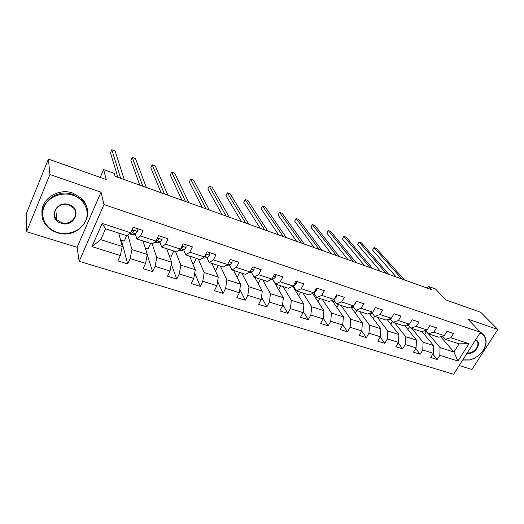 <?xml version="1.0" encoding="UTF-8"?>
<svg xmlns="http://www.w3.org/2000/svg" width="524" height="524" viewBox="0 0 524 524"><rect width="100%" height="100%" fill="white"/><g stroke="black" fill="none" stroke-linecap="round" stroke-linejoin="round"><path stroke-width="0.79" d="M459.175 365.536L471.928 369.479L497.8 329.465L480.75 312.304L445.813 299.918L435.464 288.947L428.475 286.432L427.427 288.167M79.163 261.306L453.594 374.267L480.429 332.295L103.975 204.55L79.163 261.306L77.107 247.321L101.008 192.184L49.911 174.505L26.586 231.693L77.107 247.321M26.586 231.693L26.2 213.988L48.418 159.06L106.234 179.555L103.588 169.553L100.202 177.42M49.911 174.505L48.418 159.06M440.677 336.677L453.908 352.017L459.089 343.836L445.256 339.329L450.843 337.757L453.515 333.493L447.005 331.332L444.332 335.622L433.787 332.164L436.459 327.834L429.785 325.62L427.112 329.976L416.298 326.432L418.964 322.031L412.119 319.764L409.447 324.186L398.358 320.544L401.024 316.083L394.002 313.752L391.33 318.245L379.952 314.511L382.612 309.972L375.407 307.581L372.741 312.147L361.056 308.315L363.715 303.704L356.313 301.248L353.654 305.892L341.655 301.955L344.314 297.272L336.709 294.75L334.057 299.459L321.729 295.418L324.376 290.656L316.568 288.069L313.922 292.857L301.261 288.704L303.894 283.864L295.87 281.198L293.237 286.078L280.216 281.807L282.842 276.882L274.589 274.144L271.963 279.102L258.574 274.707L261.188 269.696L252.699 266.88L250.092 271.93L236.317 267.41L238.918 262.308L230.18 259.413L227.586 264.548L213.406 259.897L215.993 254.703L207 251.723L204.419 256.95L189.826 252.162L192.387 246.876L183.125 243.804L180.564 249.129L165.532 244.197L168.08 238.813L158.53 235.643L155.995 241.073L140.504 235.99L143.026 230.501L133.181 227.239L130.673 232.767L102.173 223.421L91.962 246.64L100.752 239.665L122.236 246.496L118.738 233.075M450.843 337.757L468.954 343.698L457.93 360.99L439.819 355.331L437.199 359.51L432.798 354.119M91.962 246.64L120.337 255.509L117.887 260.9L127.666 263.919L130.129 258.568L145.561 263.389L143.085 268.681L152.576 271.615L155.065 266.356L170.045 271.039L167.549 276.233L176.765 279.082L179.267 273.921L193.814 278.467L191.299 283.569L200.253 286.333L202.775 281.264L216.91 285.685L214.375 290.696L223.08 293.388L225.615 288.403L239.357 292.693L236.809 297.625L245.265 300.239L247.819 295.339L261.175 299.512L258.614 304.359L266.84 306.9L269.408 302.086L282.397 306.147L279.823 310.909L287.827 313.378L290.407 308.649L303.042 312.599L300.462 317.282L308.25 319.686L310.837 315.029L323.144 318.874L320.55 323.485L328.135 325.83L330.729 321.245L342.716 324.991L340.115 329.531L347.504 331.81L350.104 327.297L361.776 330.945L359.169 335.412L366.368 337.633L368.975 333.199L380.345 336.749L377.739 341.144L384.754 343.312L387.36 338.943L398.45 342.408L395.836 346.737L402.674 348.846L405.288 344.543L416.095 347.923L413.482 352.187L420.15 354.244L422.77 350.006L433.309 353.3L430.695 357.499L437.199 359.51M103.588 169.553L114.232 173.385L115.084 176.28L431.429 289.602L428.475 286.432M444.332 335.622L438.771 337.22L428.272 333.808L425.468 330.474M421.931 331.548L433.597 345.558L423.097 342.218L411.864 328.463M428.272 333.808L433.787 332.164M433.309 353.3L433.597 345.558M422.77 350.006L423.097 342.218M427.112 329.976L421.63 331.646L410.862 328.142L408.013 324.644M404.81 325.679L416.456 340.102L405.694 336.677L394.808 322.915M410.862 328.142L416.298 326.432M416.095 347.923L416.456 340.102M405.288 344.543L405.694 336.677M409.447 324.186L404.05 325.921L393.013 322.332L390.118 318.658M387.269 319.633L398.882 334.515L387.845 331.004L377.339 317.23M393.013 322.332L398.358 320.544M398.45 342.408L398.882 334.515M387.36 338.943L387.845 331.004M391.33 318.245L386.024 320.059L374.699 316.372L371.765 312.501M369.289 313.398L380.863 328.777L369.544 325.175L359.425 311.4M374.699 316.372L379.952 314.511M380.345 336.749L380.863 328.777M368.975 333.199L369.544 325.175M372.741 312.147L367.527 314.04L355.907 310.254L352.927 306.167M350.864 306.966L362.379 322.895L350.759 319.201L341.065 305.427M355.907 310.254L361.056 308.315M361.776 330.945L362.379 322.895M350.104 327.297L350.759 319.201M353.654 305.892L348.545 307.863L336.611 303.979L333.598 299.649M331.967 300.324L343.403 316.863L331.482 313.07L322.234 299.296M336.611 303.979L341.655 301.955M342.716 324.991L343.403 316.863M330.729 321.245L331.482 313.07M334.057 299.459L329.059 301.516L316.804 297.534L313.758 292.936M312.586 293.447L323.93 310.667L311.688 306.769L302.905 293.008M316.804 297.534L321.729 295.418M323.144 318.874L323.93 310.667M310.837 315.029L311.688 306.769M313.922 292.857L309.042 295.005L296.453 290.912L293.375 285.993M292.706 286.327L303.933 304.306L291.357 300.304L283.078 286.556M296.453 290.912L301.261 288.704M303.042 312.599L303.933 304.306M290.407 308.649L291.357 300.304M293.237 286.078L288.475 288.311L275.539 284.106L272.644 279.174M272.473 279.2L283.386 297.77L270.463 293.656L262.714 279.927M275.539 284.106L280.216 281.807M282.397 306.147L283.386 297.77M269.408 302.086L270.463 293.656M271.963 279.102L267.345 281.434L254.042 277.104L251.337 272.172M254.743 277.334L262.275 291.049L248.992 286.825L241.806 273.128M254.042 277.104L258.574 274.707M261.175 299.512L262.275 291.049M247.819 295.339L248.992 286.825M250.092 271.93L245.612 274.366L231.936 269.912L229.433 264.961M233.612 270.456L240.575 284.146L226.912 279.796L220.322 266.133M231.936 269.912L236.317 267.41M239.357 292.693L240.575 284.146M225.615 288.403L226.912 279.796M227.586 264.548L223.263 267.089L209.187 262.511L206.908 257.546M211.906 263.395L218.253 277.045L204.196 272.572L198.242 258.948M209.187 262.511L213.406 259.897M216.91 285.685L218.253 277.045M202.775 281.264L204.196 272.572M204.419 256.95L200.266 259.609L185.778 254.893L183.734 249.915M189.59 256.131L195.288 269.736L180.819 265.137L175.547 251.559M185.778 254.893L189.826 252.162M193.814 278.467L195.288 269.736M179.267 273.921L180.819 265.137M180.564 249.129L176.588 251.9L161.674 247.046L159.879 242.049M166.639 248.664L171.649 262.216L156.755 257.481L152.196 243.961M157.043 238.826L157.488 238.977M161.674 247.046L165.532 244.197M170.045 271.039L171.649 262.216M155.065 266.356L156.755 257.481M155.995 241.073L152.209 243.968L136.843 238.964L135.316 233.94M143.032 240.981L147.31 254.474L131.969 249.594L127.882 235.125M132.068 230.599L132.788 230.835M136.843 238.964L140.504 235.99M145.561 263.389L147.31 254.474M130.129 258.568L131.969 249.594M130.673 232.767L127.09 235.793L105.566 228.792L102.173 223.421M120.337 255.509L122.236 246.496M101.008 192.184L103.975 204.55M497.8 329.465L467.88 319.109L480.429 332.295M105.566 228.792L100.752 239.665M445.256 339.329L442.498 336.153M428.508 333.88L440.075 347.615L453.908 352.017L457.93 360.99M459.089 343.836L468.954 343.698M439.819 355.331L440.075 347.615M120.527 239.94L124.208 241.119L126.684 235.662M127.666 263.919L121.45 240.234M145.22 247.885L148.069 248.802L150.565 243.431M152.576 271.615L147.251 254.769M169.2 255.601L171.269 256.262L173.785 250.989M176.765 279.082L171.296 264.168M192.504 263.094L193.828 263.52L196.362 258.339M200.253 286.333L194.732 273.011M215.154 270.377L215.777 270.581L218.331 265.485M223.08 293.388L217.578 281.388M237.149 277.419L239.704 272.441M245.265 300.239L239.828 289.372M258.201 283.628L260.507 279.213M266.84 306.9L261.502 297.016M278.67 289.739L280.772 285.803M287.827 313.378L282.606 304.346M293.971 288.351L295.077 288.711M298.595 295.752L300.514 292.228M308.25 319.686L303.173 311.407M313.411 294.698L315.343 295.333M317.996 301.654L319.751 298.49M328.135 325.83L323.21 318.212M332.354 300.887L335.078 301.778M336.893 307.444L338.504 304.595M347.504 331.81L342.729 324.782M350.916 306.946L354.303 308.053M355.311 313.123L356.792 310.542M366.368 337.633L361.704 331.063M369.944 313.162L373.029 314.171M373.265 318.684L374.653 316.313M384.754 343.312L380.149 337.076M388.487 319.214L391.277 320.125M390.78 324.127L392.352 321.487M402.674 348.846L398.135 342.919M406.552 325.116L409.067 325.941M407.869 329.458L409.598 326.59M420.15 354.244L415.683 348.598M424.171 330.873L426.418 331.607M424.545 334.685L426.425 331.613M137.131 228.543L137.34 231.51L135.611 233.835L132.926 234.791L129.33 233.901L132.559 232.833L133.744 231.523L133.587 230.619L131.806 230.881L131.072 231.877M131.937 231.149L131.891 230.77M120.631 178.265L111.815 149.733L115.123 150.971L124.234 179.555M133.417 230.488L131.544 231.294M117.841 177.263L110.479 152.844L111.815 149.733M73.019 195.275C61.839 191.371 48.057 196.958 44.003 207.104C39.778 217.191 46.21 229.021 57.358 232.42C68.441 235.964 81.587 230.521 85.746 220.728C90.062 210.995 84.266 199.022 73.019 195.275M57.142 232.643C53.055 231.339 49.642 229.165 46.911 226.132C32.324 211.427 52.727 186.603 73.183 194.607L82.078 200.083C97.857 214.709 78.004 240.215 57.142 232.643M69.057 204.674C82.596 208.735 74.323 227.973 61.223 223.244C47.579 219.458 55.727 199.755 69.057 204.674M61.393 222.576C71.022 226.139 80.296 214.388 73.131 207.596L68.834 204.923C59.291 201.268 49.891 212.875 56.808 219.68L61.393 222.576M42.077 214.074C39.863 199.795 58.046 187.435 72.947 193.12L81.81 198.583C84.816 201.674 86.63 205.231 87.246 209.253M475.602 339.84C483.062 342.414 474.561 355.606 467.035 353.235M467.349 352.75C473.853 354.427 481.484 343.914 476.185 340.502L475.458 340.069M479.637 331.463L482.748 334.102M480.22 332.622L482.296 333.762C485.119 335.904 486.364 338.949 486.036 342.893C485.715 345.847 484.517 348.722 482.447 351.519M474.724 358.115L469.72 360.008L462.672 360.06M462.79 359.883L469.949 359.909C478.89 357.08 484.202 351.506 485.879 343.187C486.22 338.249 484.235 334.875 479.932 333.067M161.903 236.763L162.067 239.665L160.272 241.931L157.397 242.802L154.573 242.154M142.836 186.217L132.238 157.357L135.467 158.562L146.34 187.474M155.359 241.557L157.305 240.955L158.549 239.691L158.399 238.793L157.115 238.675M158.549 239.691L158.176 238.643L156.886 239.16M139.764 185.116L130.889 160.416L132.238 157.357M185.954 244.741L186.072 247.59L184.212 249.791L181.16 250.577L179.077 250.164M164.464 193.965L152.176 164.798L155.327 165.97L167.877 195.19M180.61 249.038L182.627 247.616L182.49 246.732L181.835 246.49M182.627 247.616L182.195 246.555L181.677 246.824M161.123 192.773L150.814 167.811L152.176 164.798M209.312 252.489L209.384 255.28L207.471 257.428L204.255 258.129L202.867 257.946M185.535 201.517L171.643 172.062L174.721 173.208L188.863 202.709M204.635 256.518L206.017 255.319L205.716 254.323M181.946 200.227L170.274 175.036L171.643 172.062M232.008 260.015L232.04 262.753L230.075 264.843L225.982 265.491M206.076 208.873L190.657 179.156L193.664 180.276L209.318 210.032M228.091 263.546L228.798 262.144M202.251 207.504L189.282 182.083L190.657 179.156M254.068 267.338L254.061 270.024L252.051 272.054L248.952 272.546M226.106 216.045L209.24 186.092L212.174 187.186L229.27 217.178M222.052 214.598L207.851 188.974L209.24 186.092M275.526 274.452L275.473 277.091L273.423 279.069L271.517 279.325M245.638 223.047L227.396 192.865L230.272 193.939L248.723 224.148M241.374 221.514L226.008 195.714L227.396 192.865M296.394 281.375L296.309 283.962L294.213 285.894L293.276 286.006M264.692 229.872L245.147 199.487L247.957 200.535L267.705 230.953M260.232 228.274L243.752 202.297L245.147 199.487M316.706 288.115L316.588 290.656L314.079 292.575M283.294 236.534L262.504 205.965L265.255 206.993L286.235 237.588M278.637 234.87L261.103 208.735L262.504 205.965M336.447 295.215L336.329 297.167L334.325 298.988M301.451 243.038L279.482 212.305L282.167 213.307L304.32 244.066M296.61 241.309L278.074 215.03L279.482 212.305M355.632 302.44L355.554 303.514L354.139 305.047M319.182 249.391L296.093 218.501L298.719 219.484L321.985 250.393M314.171 247.597L294.678 221.194L296.093 218.501M374.306 309.468L373.71 310.483M336.5 255.594L312.343 224.567L314.917 225.523L339.238 256.577M331.332 253.74L310.928 227.219L312.343 224.567M353.418 261.653L328.253 230.501L330.768 231.438L356.097 262.616M348.1 259.747L326.832 233.121L328.253 230.501M369.957 267.581L343.823 236.311L346.292 237.234L372.571 268.517M364.488 265.622L342.401 238.898L343.823 236.311L342.401 238.898M386.123 273.371L359.071 242.003L361.488 242.9L388.677 274.288M380.516 271.36L357.643 244.557L359.071 242.003L357.643 244.557M401.928 279.03L374.012 247.577L376.376 248.461L404.43 279.927M396.196 276.98L372.577 250.099L374.012 247.577L372.577 250.099M137.334 231.425L132.074 229.682M132.926 234.791L129.893 233.802M135.611 233.835L132.559 232.833M133.443 230.508L133.744 231.523M162.06 239.579L157.41 238.047M157.397 242.802L154.829 241.964M160.272 241.931L157.305 240.955M186.066 247.505L181.992 246.162M181.16 250.577L179.346 249.981M184.212 249.791L181.337 248.848M209.384 255.201L205.853 254.035M204.255 258.129L203.142 257.769M207.471 257.428L204.674 256.505M205.637 254.487L206.017 255.319M232.034 262.675L229.027 261.686M226.702 265.471L226.257 265.327M230.075 264.843L227.809 264.103M254.061 269.945L251.546 269.113M252.051 272.054L250.315 271.491M275.48 277.013L273.423 276.338M273.423 279.069L272.192 278.67M296.315 283.89L294.704 283.36M294.213 285.894L293.466 285.652M316.594 290.584L315.396 290.185M336.336 297.095L335.537 296.833M355.56 303.442L355.134 303.304M81.81 198.583L82.078 200.083M56.808 219.68L55.734 209.331M480.783 332.17L482.296 333.762"/></g></svg>
